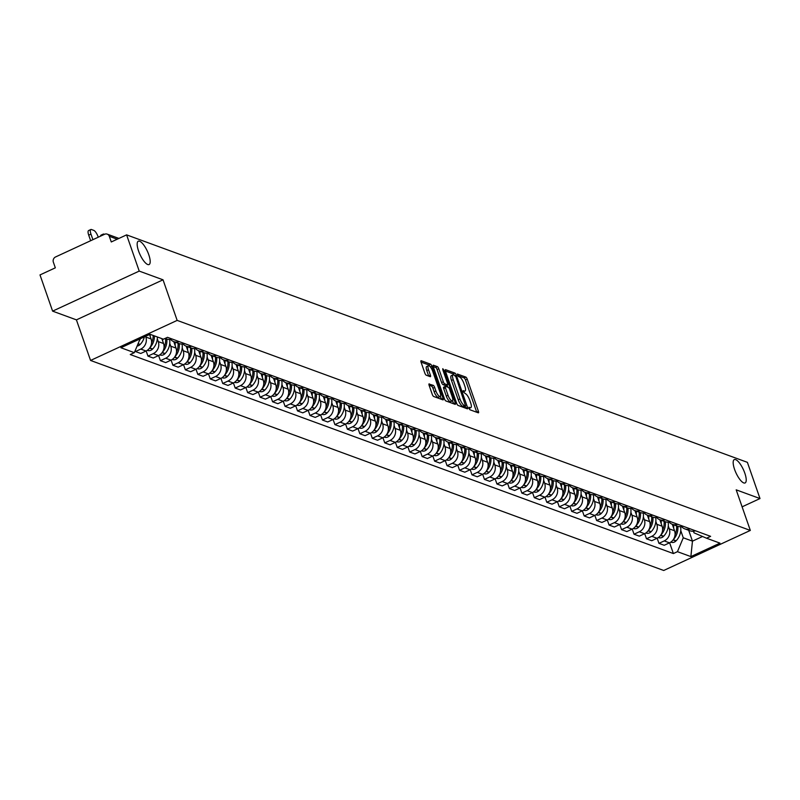 <?xml version="1.0" encoding="UTF-8"?>
<svg xmlns="http://www.w3.org/2000/svg" width="800" height="800" viewBox="0 0 800 800"><rect width="100%" height="100%" fill="white"/><g stroke="black" fill="none" stroke-linecap="round" stroke-linejoin="round"><path stroke-width="1.2" d="M468.94 408.31L469.92 409.76L478.26 412.81A1.97 0.62 65.2 0 0 478.46 412.82A1.97 0.62 65.2 0 0 478.42 411.31L467.22 379.15A1.97 0.62 65.2 0 0 465.81 377.08L457.34 374.02L458.35 376.53L459.43 376.92A6.31 1.98 65.2 0 1 463.93 383.56L464.86 386.24A6.31 1.98 65.2 0 1 465 391.05A6.31 1.98 65.2 0 1 464.34 391.04L463.12 390.64L463.15 391.69L465.22 393.54A6.31 1.98 65.2 0 1 469.72 400.18L470.65 402.86A6.31 1.98 65.2 0 1 470.79 407.67A6.31 1.98 65.2 0 1 470.13 407.65L468.91 407.26L468.94 408.31M148.79 254.75A12.86 4.04 65.2 0 0 138.28 241.2A12.86 4.04 65.2 0 0 138.57 251A12.86 4.04 65.2 0 0 149.08 264.55A12.86 4.04 65.2 0 0 148.79 254.75M744.81 473.14A12.86 4.04 65.2 0 0 734.29 459.6A12.86 4.04 65.2 0 0 734.58 469.4A12.86 4.04 65.2 0 0 745.09 482.95A12.86 4.04 65.2 0 0 744.81 473.14M429.29 383.88A1.97 0.62 65.2 0 0 429.08 383.88A1.97 0.62 65.2 0 0 429.12 385.38L432.27 394.4A1.97 0.62 65.2 0 0 433.67 396.48L442.93 399.87A1.97 0.62 65.2 0 0 443.13 399.87A1.97 0.62 65.2 0 0 443.09 398.37L431.89 366.21A1.97 0.62 65.2 0 0 430.48 364.14L421.23 360.74A1.97 0.62 65.2 0 0 421.02 360.74A1.97 0.62 65.2 0 0 421.07 362.24L424.86 373.14A1.97 0.62 65.2 0 0 426.27 375.22L430.23 376.67A1.97 0.62 65.2 0 0 430.44 376.67A1.97 0.62 65.2 0 0 430.39 375.17L428.51 369.76A5.28 1.66 65.2 0 1 428.39 365.74A5.28 1.66 65.2 0 1 432.71 371.3L440.08 392.47A5.28 1.66 65.2 0 1 440.2 396.49A5.28 1.66 65.2 0 1 435.88 390.93L434.65 387.41A1.97 0.62 65.2 0 0 433.25 385.33L428.95 384.04M177.16 320.4L163.03 279.81L139.22 271.09L126.61 234.87L747.39 462.34L760 498.56L736.19 489.84L750.33 530.43L177.16 320.4L90.56 360.45L663.72 570.48L750.33 530.43M456.66 403.34A1.97 0.62 65.2 0 0 458.06 405.41L467.32 408.8A1.97 0.62 65.2 0 0 467.52 408.81A1.97 0.62 65.2 0 0 467.48 407.3L456.28 375.15A1.97 0.62 65.2 0 0 454.87 373.07L445.62 369.68A1.97 0.62 65.2 0 0 445.41 369.68A1.97 0.62 65.2 0 0 445.46 371.18L456.66 403.34M455.12 404.34L445.87 400.94A1.97 0.62 65.2 0 1 444.46 398.87L433.26 366.71A1.97 0.62 65.2 0 1 433.22 365.21A1.97 0.62 65.2 0 1 433.42 365.21L437.38 366.66A1.97 0.62 65.2 0 1 438.79 368.74L443.33 381.78A1.97 0.62 65.2 0 0 444.74 383.85L447.37 384.82A1.97 0.62 65.2 0 0 447.57 384.82A1.97 0.62 65.2 0 0 447.53 383.32L442.8 369.74L442.77 368.69L443.9 370.14L455.28 402.84A1.97 0.62 65.2 0 1 455.33 404.34A1.97 0.62 65.2 0 1 455.12 404.34M139.22 271.09L52.61 311.14L40 274.92L55.33 267.83L53.36 262.19A4.02 3.64 -69.9 0 1 55.56 256.95L104.58 234.28A4.02 3.64 -69.9 0 1 107.23 234.14L118.92 238.42M52.61 311.14L76.42 319.87L90.56 360.45M126.61 234.87L111.28 241.96L109.31 236.31A4.02 3.64 -69.9 0 0 107.23 234.14M742.11 506.83L760 498.56M690.21 528.86A9.25 8.38 110.1 0 1 684.81 528.88L690.09 530.81A9.25 8.38 -69.9 0 0 695.49 530.79M668.3 526.01L669.29 528.85A9.25 8.38 110.1 0 1 664.24 540.91L669.51 542.84A9.25 8.38 -69.9 0 0 674.56 530.78L672.3 524.29M669.51 542.84L664.23 545.28L658.95 543.35L657.17 538.22M684.81 528.88A9.25 8.38 110.1 0 1 681.57 526.6M664.24 540.91L658.95 543.35M677.75 524.29A9.25 8.38 110.1 0 1 672.35 524.31L677.62 526.24A9.25 8.38 -69.9 0 0 683.02 526.22M644.7 533.65L646.49 538.78L651.76 540.72L657.05 538.27A9.25 8.38 -69.9 0 0 662.1 526.21L659.84 519.73M672.35 524.31A9.25 8.38 110.1 0 1 669.11 522.04M655.84 521.44L656.83 524.28A9.25 8.38 110.1 0 1 651.77 536.34L646.49 538.78M665.29 519.72A9.25 8.38 110.1 0 1 659.89 519.75L665.16 521.68A9.25 8.38 -69.9 0 0 670.56 521.66M632.24 529.08L634.03 534.22L639.3 536.15L644.58 533.71A9.25 8.38 -69.9 0 0 649.64 521.65L647.38 515.16M659.89 519.75A9.25 8.38 110.1 0 1 656.64 517.47M643.37 516.88L644.36 519.72A9.25 8.38 110.1 0 1 639.31 531.77L634.03 534.22M652.82 515.16A9.25 8.38 110.1 0 1 647.42 515.18L652.7 517.11A9.25 8.38 -69.9 0 0 658.09 517.09M619.78 524.51L621.56 529.65L626.84 531.58L632.12 529.14A9.25 8.38 -69.9 0 0 637.17 517.08L634.91 510.59M647.42 515.18A9.25 8.38 110.1 0 1 644.18 512.9M630.91 512.31L631.9 515.15A9.25 8.38 110.1 0 1 626.85 527.21L621.56 529.65M640.36 510.59A9.25 8.38 110.1 0 1 634.96 510.61L640.23 512.54A9.25 8.38 -69.9 0 0 645.63 512.52M607.31 519.95L609.1 525.08L614.37 527.01L619.66 524.57A9.25 8.38 -69.9 0 0 624.71 512.51L622.45 506.03M634.96 510.61A9.25 8.38 110.1 0 1 631.72 508.33M618.45 507.74L619.43 510.58A9.25 8.38 110.1 0 1 614.38 522.64L609.1 525.08M627.89 506.02A9.25 8.38 110.1 0 1 622.5 506.04L627.77 507.98A9.25 8.38 -69.9 0 0 633.17 507.95M594.85 515.38L596.64 520.52L601.91 522.45L607.19 520A9.25 8.38 -69.9 0 0 612.24 507.95L609.99 501.46M622.5 506.04A9.25 8.38 110.1 0 1 619.25 503.77M605.98 503.18L606.97 506.01A9.25 8.38 110.1 0 1 601.92 518.07L596.64 520.52M615.43 501.46A9.25 8.38 110.1 0 1 610.03 501.48L615.31 503.41A9.25 8.38 -69.9 0 0 620.7 503.39M582.38 510.81L584.17 515.95L589.45 517.88L594.73 515.44A9.25 8.38 -69.9 0 0 599.78 503.38L597.52 496.89M610.03 501.48A9.25 8.38 110.1 0 1 606.79 499.2M593.52 498.61L594.51 501.45A9.25 8.38 110.1 0 1 589.46 513.51L584.17 515.95M602.97 496.89A9.25 8.38 110.1 0 1 597.57 496.91L602.84 498.84A9.25 8.38 -69.9 0 0 608.24 498.82M569.92 506.25L571.71 511.38L576.98 513.31L582.27 510.87A9.25 8.38 -69.9 0 0 587.32 498.81L585.06 492.33M597.57 496.91A9.25 8.38 110.1 0 1 594.33 494.63M581.06 494.04L582.04 496.88A9.25 8.38 110.1 0 1 576.99 508.94L571.71 511.38M590.5 492.32A9.25 8.38 110.1 0 1 585.11 492.34L590.38 494.28A9.25 8.38 -69.9 0 0 595.78 494.25M557.46 501.68L559.25 506.81L564.52 508.75L569.8 506.3A9.25 8.38 -69.9 0 0 574.85 494.25L572.59 487.76M585.11 492.34A9.25 8.38 110.1 0 1 581.86 490.07M568.59 489.47L569.58 492.31A9.25 8.38 110.1 0 1 564.53 504.37L559.25 506.81M578.04 487.75A9.25 8.38 110.1 0 1 572.64 487.78L577.92 489.71A9.25 8.38 -69.9 0 0 583.31 489.69M544.99 497.11L546.78 502.25L552.06 504.18L557.34 501.74A9.25 8.38 -69.9 0 0 562.39 489.68L560.13 483.19M572.64 487.78A9.25 8.38 110.1 0 1 569.4 485.5M556.13 484.91L557.12 487.75A9.25 8.38 110.1 0 1 552.07 499.8L546.78 502.25M565.58 483.19A9.25 8.38 110.1 0 1 560.18 483.21L565.45 485.14A9.25 8.38 -69.9 0 0 570.85 485.12M532.53 492.55L534.32 497.68L539.59 499.61L544.87 497.17A9.25 8.38 -69.9 0 0 549.93 485.11L547.67 478.62M560.18 483.21A9.25 8.38 110.1 0 1 556.94 480.93M543.66 480.34L544.65 483.18A9.25 8.38 110.1 0 1 539.6 495.24L534.32 497.68M553.11 478.62A9.25 8.38 110.1 0 1 547.72 478.64L552.99 480.57A9.25 8.38 -69.9 0 0 558.39 480.55M520.07 487.98L521.86 493.11L527.13 495.05L532.41 492.6A9.25 8.38 -69.9 0 0 537.46 480.54L535.2 474.06M547.72 478.64A9.25 8.38 110.1 0 1 544.47 476.37M531.2 475.77L532.19 478.61A9.25 8.38 110.1 0 1 527.14 490.67L521.86 493.11M540.65 474.05A9.25 8.38 110.1 0 1 535.25 474.08L540.53 476.01A9.25 8.38 -69.9 0 0 545.92 475.99M507.6 483.41L509.39 488.55L514.66 490.48L519.95 488.04A9.25 8.38 -69.9 0 0 525 475.98L522.74 469.49M535.25 474.08A9.25 8.38 110.1 0 1 532.01 471.8M518.74 471.21L519.73 474.05A9.25 8.38 110.1 0 1 514.67 486.1L509.39 488.55M528.19 469.49A9.25 8.38 110.1 0 1 522.79 469.51L528.06 471.44A9.25 8.38 -69.9 0 0 533.46 471.42M495.14 478.84L496.93 483.98L502.2 485.91L507.48 483.47A9.25 8.38 -69.9 0 0 512.54 471.41L510.28 464.92M522.79 469.51A9.25 8.38 110.1 0 1 519.55 467.23M506.27 466.64L507.26 469.48A9.25 8.38 110.1 0 1 502.21 481.54L496.93 483.98M515.72 464.92A9.25 8.38 110.1 0 1 510.33 464.94L515.6 466.87A9.25 8.38 -69.9 0 0 521 466.85M482.68 474.28L484.46 479.41L489.74 481.34L495.02 478.9A9.25 8.38 -69.9 0 0 500.07 466.84L497.81 460.36M510.33 464.94A9.25 8.38 110.1 0 1 507.08 462.66M493.81 462.07L494.8 464.91A9.25 8.38 110.1 0 1 489.75 476.97L484.46 479.41M503.26 460.35A9.25 8.38 110.1 0 1 497.86 460.37L503.13 462.31A9.25 8.38 -69.9 0 0 508.53 462.28M470.21 469.71L472 474.85L477.27 476.78L482.56 474.33A9.25 8.38 -69.9 0 0 487.61 462.28L485.35 455.79M497.86 460.37A9.25 8.38 110.1 0 1 494.62 458.1M481.35 457.5L482.34 460.34A9.25 8.38 110.1 0 1 477.28 472.4L472 474.85M490.8 455.79A9.25 8.38 110.1 0 1 485.4 455.81L490.67 457.74A9.25 8.38 -69.9 0 0 496.07 457.72M457.75 465.14L459.54 470.28L464.81 472.21L470.09 469.77A9.25 8.38 -69.9 0 0 475.15 457.71L472.89 451.22M485.4 455.81A9.25 8.38 110.1 0 1 482.15 453.53M468.88 452.94L469.87 455.78A9.25 8.38 110.1 0 1 464.82 467.83L459.54 470.28M478.33 451.22A9.25 8.38 110.1 0 1 472.93 451.24L478.21 453.17A9.25 8.38 -69.9 0 0 483.61 453.15M445.29 460.58L447.07 465.71L452.35 467.64L457.63 465.2A9.25 8.38 -69.9 0 0 462.68 453.14L460.42 446.66M472.93 451.24A9.25 8.38 110.1 0 1 469.69 448.96M456.42 448.37L457.41 451.21A9.25 8.38 110.1 0 1 452.36 463.27L447.07 465.71M465.87 446.65A9.25 8.38 110.1 0 1 460.47 446.67L465.74 448.61A9.25 8.38 -69.9 0 0 471.14 448.58M432.82 456.01L434.61 461.14L439.88 463.08L445.17 460.63A9.25 8.38 -69.9 0 0 450.22 448.58L447.96 442.09M460.47 446.67A9.25 8.38 110.1 0 1 457.23 444.4M443.96 443.8L444.95 446.64A9.25 8.38 110.1 0 1 439.89 458.7L434.61 461.14M453.4 442.08A9.25 8.38 110.1 0 1 448.01 442.11L453.28 444.04A9.25 8.38 -69.9 0 0 458.68 444.02M420.36 451.44L422.15 456.58L427.42 458.51L432.7 456.07A9.25 8.38 -69.9 0 0 437.75 444.01L435.5 437.52M448.01 442.11A9.25 8.38 110.1 0 1 444.76 439.83M431.49 439.24L432.48 442.08A9.25 8.38 110.1 0 1 427.43 454.13L422.15 456.58M440.94 437.52A9.25 8.38 110.1 0 1 435.54 437.54L440.82 439.47A9.25 8.38 -69.9 0 0 446.21 439.45M407.9 446.88L409.68 452.01L414.96 453.94L420.24 451.5A9.25 8.38 -69.9 0 0 425.29 439.44L423.03 432.95M435.54 437.54A9.25 8.38 110.1 0 1 432.3 435.26M419.03 434.67L420.02 437.51A9.25 8.38 110.1 0 1 414.97 449.57L409.68 452.01M428.48 432.95A9.25 8.38 110.1 0 1 423.08 432.97L428.35 434.9A9.25 8.38 -69.9 0 0 433.75 434.88M395.43 442.31L397.22 447.44L402.49 449.38L407.78 446.93A9.25 8.38 -69.9 0 0 412.83 434.87L410.57 428.39M423.08 432.97A9.25 8.38 110.1 0 1 419.84 430.69M406.57 430.1L407.55 432.94A9.25 8.38 110.1 0 1 402.5 445L397.22 447.44M416.01 428.38A9.25 8.38 110.1 0 1 410.62 428.41L415.89 430.34A9.25 8.38 -69.9 0 0 421.29 430.32M382.97 437.74L384.76 442.88L390.03 444.81L395.31 442.36A9.25 8.38 -69.9 0 0 400.36 430.31L398.11 423.82M410.62 428.41A9.25 8.38 110.1 0 1 407.37 426.13M394.1 425.54L395.09 428.38A9.25 8.38 110.1 0 1 390.04 440.43L384.76 442.88M403.55 423.82A9.25 8.38 110.1 0 1 398.15 423.84L403.43 425.77A9.25 8.38 -69.9 0 0 408.82 425.75M370.5 433.17L372.29 438.31L377.57 440.24L382.85 437.8A9.25 8.38 -69.9 0 0 387.9 425.74L385.64 419.25M398.15 423.84A9.25 8.38 110.1 0 1 394.91 421.56M381.64 420.97L382.63 423.81A9.25 8.38 110.1 0 1 377.58 435.87L372.29 438.31M391.09 419.25A9.25 8.38 110.1 0 1 385.69 419.27L390.96 421.2A9.25 8.38 -69.9 0 0 396.36 421.18M358.04 428.61L359.83 433.74L365.1 435.67L370.38 433.23A9.25 8.38 -69.9 0 0 375.44 421.17L373.18 414.69M385.69 419.27A9.25 8.38 110.1 0 1 382.45 416.99M369.18 416.4L370.16 419.24A9.25 8.38 110.1 0 1 365.11 431.3L359.83 433.74M378.62 414.68A9.25 8.38 110.1 0 1 373.23 414.7L378.5 416.64A9.25 8.38 -69.9 0 0 383.9 416.61M345.58 424.04L347.37 429.17L352.64 431.11L357.92 428.66A9.25 8.38 -69.9 0 0 362.97 416.61L360.71 410.12M373.23 414.7A9.25 8.38 110.1 0 1 369.98 412.43M356.71 411.83L357.7 414.67A9.25 8.38 110.1 0 1 352.65 426.73L347.37 429.17M366.16 410.11A9.25 8.38 110.1 0 1 360.76 410.14L366.04 412.07A9.25 8.38 -69.9 0 0 371.43 412.05M333.11 419.47L334.9 424.61L340.17 426.54L345.46 424.1A9.25 8.38 -69.9 0 0 350.51 412.04L348.25 405.55M360.76 410.14A9.25 8.38 110.1 0 1 357.52 407.86M344.25 407.27L345.24 410.11A9.25 8.38 110.1 0 1 340.18 422.16L334.9 424.61M353.7 405.55A9.25 8.38 110.1 0 1 348.3 405.57L353.57 407.5A9.25 8.38 -69.9 0 0 358.97 407.48M320.65 414.91L322.44 420.04L327.71 421.97L332.99 419.53A9.25 8.38 -69.9 0 0 338.05 407.47L335.79 400.99M348.3 405.57A9.25 8.38 110.1 0 1 345.06 403.29M331.78 402.7L332.77 405.54A9.25 8.38 110.1 0 1 327.72 417.6L322.44 420.04M341.23 400.98A9.25 8.38 110.1 0 1 335.84 401L341.11 402.94A9.25 8.38 -69.9 0 0 346.51 402.91M308.19 410.34L309.97 415.47L315.25 417.41L320.53 414.96A9.25 8.38 -69.9 0 0 325.58 402.91L323.32 396.42M335.84 401A9.25 8.38 110.1 0 1 332.59 398.73M319.32 398.13L320.31 400.97A9.25 8.38 110.1 0 1 315.26 413.03L309.97 415.47M328.77 396.41A9.25 8.38 110.1 0 1 323.37 396.44L328.64 398.37A9.25 8.38 -69.9 0 0 334.04 398.35M295.72 405.77L297.51 410.91L302.78 412.84L308.07 410.4A9.25 8.38 -69.9 0 0 313.12 398.34L310.86 391.85M323.37 396.44A9.25 8.38 110.1 0 1 320.13 394.16M306.86 393.57L307.85 396.41A9.25 8.38 110.1 0 1 302.79 408.46L297.51 410.91M316.31 391.85A9.25 8.38 110.1 0 1 310.91 391.87L316.18 393.8A9.25 8.38 -69.9 0 0 321.58 393.78M283.26 401.21L285.05 406.34L290.32 408.27L295.6 405.83A9.25 8.38 -69.9 0 0 300.66 393.77L298.4 387.28M310.91 391.87A9.25 8.38 110.1 0 1 307.66 389.59M294.39 389L295.38 391.84A9.25 8.38 110.1 0 1 290.33 403.9L285.05 406.34M303.84 387.28A9.25 8.38 110.1 0 1 298.44 387.3L303.72 389.23A9.25 8.38 -69.9 0 0 309.12 389.21M270.8 396.64L272.58 401.77L277.86 403.7L283.14 401.26A9.25 8.38 -69.9 0 0 288.19 389.2L285.93 382.72M298.44 387.3A9.25 8.38 110.1 0 1 295.2 385.02M281.93 384.43L282.92 387.27A9.25 8.38 110.1 0 1 277.87 399.33L272.58 401.77M291.38 382.71A9.25 8.38 110.1 0 1 285.98 382.73L291.25 384.67A9.25 8.38 -69.9 0 0 296.65 384.64M258.33 392.07L260.12 397.21L265.39 399.14L270.68 396.69A9.25 8.38 -69.9 0 0 275.73 384.64L273.47 378.15M285.98 382.73A9.25 8.38 110.1 0 1 282.74 380.46M269.47 379.87L270.46 382.7A9.25 8.38 110.1 0 1 265.4 394.76L260.12 397.21M278.92 378.15A9.25 8.38 110.1 0 1 273.52 378.17L278.79 380.1A9.25 8.38 -69.9 0 0 284.19 380.08M245.87 387.5L247.66 392.64L252.93 394.57L258.21 392.13A9.25 8.38 -69.9 0 0 263.26 380.07L261.01 373.58M273.52 378.17A9.25 8.38 110.1 0 1 270.27 375.89M257 375.3L257.99 378.14A9.25 8.38 110.1 0 1 252.94 390.2L247.66 392.64M266.45 373.58A9.25 8.38 110.1 0 1 261.05 373.6L266.33 375.53A9.25 8.38 -69.9 0 0 271.72 375.51M233.41 382.94L235.19 388.07L240.47 390L245.75 387.56A9.25 8.38 -69.9 0 0 250.8 375.5L248.54 369.02M261.05 373.6A9.25 8.38 110.1 0 1 257.81 371.32M244.54 370.73L245.53 373.57A9.25 8.38 110.1 0 1 240.48 385.63L235.19 388.07M253.99 369.01A9.25 8.38 110.1 0 1 248.59 369.03L253.86 370.97A9.25 8.38 -69.9 0 0 259.26 370.94M220.94 378.37L222.73 383.5L228 385.44L233.29 382.99A9.25 8.38 -69.9 0 0 238.34 370.94L236.08 364.45M248.59 369.03A9.25 8.38 110.1 0 1 245.35 366.76M232.08 366.16L233.06 369A9.25 8.38 110.1 0 1 228.01 381.06L222.73 383.5M241.52 364.44A9.25 8.38 110.1 0 1 236.13 364.47L241.4 366.4A9.25 8.38 -69.9 0 0 246.8 366.38M208.48 373.8L210.27 378.94L215.54 380.87L220.82 378.43A9.25 8.38 -69.9 0 0 225.87 366.37L223.62 359.88M236.13 364.47A9.25 8.38 110.1 0 1 232.88 362.19M219.61 361.6L220.6 364.44A9.25 8.38 110.1 0 1 215.55 376.49L210.27 378.94M229.06 359.88A9.25 8.38 110.1 0 1 223.66 359.9L228.94 361.83A9.25 8.38 -69.9 0 0 234.33 361.81M196.01 369.24L197.8 374.37L203.08 376.3L208.36 373.86A9.25 8.38 -69.9 0 0 213.41 361.8L211.15 355.31M223.66 359.9A9.25 8.38 110.1 0 1 220.42 357.62M207.15 357.03L208.14 359.87A9.25 8.38 110.1 0 1 203.09 371.93L197.8 374.37M216.6 355.31A9.25 8.38 110.1 0 1 211.2 355.33L216.47 357.26A9.25 8.38 -69.9 0 0 221.87 357.24M183.55 364.67L185.34 369.8L190.61 371.74L195.9 369.29A9.25 8.38 -69.9 0 0 200.95 357.23L198.69 350.75M211.2 355.33A9.25 8.38 110.1 0 1 207.96 353.06M194.69 352.46L195.67 355.3A9.25 8.38 110.1 0 1 190.62 367.36L185.34 369.8M204.13 350.74A9.25 8.38 110.1 0 1 198.74 350.77L204.01 352.7A9.25 8.38 -69.9 0 0 209.41 352.68M171.09 360.1L172.88 365.24L178.15 367.17L183.43 364.73A9.25 8.38 -69.9 0 0 188.48 352.67L186.22 346.18M198.74 350.77A9.25 8.38 110.1 0 1 195.49 348.49M182.22 347.9L183.21 350.74A9.25 8.38 110.1 0 1 178.16 362.79L172.88 365.24M191.67 346.18A9.25 8.38 110.1 0 1 186.27 346.2L191.55 348.13A9.25 8.38 -69.9 0 0 196.94 348.11M158.62 355.53L160.41 360.67L165.69 362.6L170.97 360.16A9.25 8.38 -69.9 0 0 176.02 348.1L173.76 341.61M186.27 346.2A9.25 8.38 110.1 0 1 183.03 343.92M169.76 343.33L170.75 346.17A9.25 8.38 110.1 0 1 165.69 358.23L160.41 360.67M179.21 341.61A9.25 8.38 110.1 0 1 173.81 341.63L179.08 343.56A9.25 8.38 -69.9 0 0 184.48 343.54M146.16 350.97L147.95 356.1L153.22 358.03L158.5 355.59A9.25 8.38 -69.9 0 0 163.56 343.53L161.85 338.62M173.81 341.63A9.25 8.38 110.1 0 1 170.57 339.35M157.29 338.76L158.28 341.6A9.25 8.38 110.1 0 1 153.23 353.66L147.95 356.1M165.09 338.44L166.62 339A9.25 8.38 -69.9 0 0 172.02 338.97M135.17 350.64L135.48 351.54L140.76 353.47L146.04 351.02A9.25 8.38 -69.9 0 0 151.09 338.97L149.54 334.5M145.58 336.33L145.82 337.03A9.25 8.38 110.1 0 1 140.77 349.09L135.48 351.54M140.11 338.86L134.33 352.66L120.91 347.74L150.01 334.28L163.43 339.2L167.5 337.32L710.62 536.34L706.55 538.22L694.01 532.82L693.46 531.24M680.76 530.58L683.27 537.79L692.46 541.15L702.54 536.49M688.68 530.3L692.46 541.15L690.88 556.6L677.45 551.68L683.27 537.79M706.55 538.22L719.97 543.14L690.88 556.6M134.33 352.66L130.26 354.54L673.38 553.56L677.45 551.68M163.03 279.81L76.42 319.87M669.63 542.78L673.38 553.56M469.01 408.49A6.31 1.98 65.2 0 0 469.06 408.47L470.79 407.67M463.22 391.87A6.31 1.98 65.2 0 0 463.27 391.85L465 391.05M476.73 412.25A1.97 0.62 65.2 0 0 476.69 412.11L465.49 379.96A1.97 0.62 65.2 0 0 464.08 377.88L457.53 375.48M454.11 374.97A1.97 0.62 65.2 0 0 453.14 373.87L445.41 371.04M465.79 408.25A1.97 0.62 65.2 0 0 465.75 408.11L465.11 406.28M465.58 405.99L455.87 376.71L453.74 374.84A6.31 1.98 65.2 0 0 453.08 374.83A6.31 1.98 65.2 0 0 453.23 379.64L459.94 398.93A6.31 1.98 65.2 0 0 464.45 405.57L465.58 405.99L464.09 406.68M453.08 374.83L451.35 375.63A6.31 1.98 65.2 0 0 451.49 380.44L453.23 379.64M463.85 406.79L462.71 406.37A6.31 1.98 65.2 0 1 458.21 399.73L451.49 380.44M433.22 366.57L435.65 367.47L437.38 366.66M445.97 385.46A1.97 0.62 65.2 0 1 445.84 385.62A1.97 0.62 65.2 0 1 445.63 385.62L443.01 384.65A1.97 0.62 65.2 0 1 441.6 382.58L437.06 369.54A1.97 0.62 65.2 0 0 435.65 367.47M447.08 385.05L447.81 387.16M452.54 400.74L453.55 403.64L455.28 402.84M448.05 395.31A5.28 1.66 65.2 0 0 452.36 400.87A5.28 1.66 65.2 0 0 452.24 396.85L449.64 389.39A1.97 0.62 65.2 0 0 448.24 387.32L445.61 386.36A1.97 0.62 65.2 0 0 445.4 386.35A1.97 0.62 65.2 0 0 445.45 387.85L448.05 395.31L446.31 396.11A5.28 1.66 65.2 0 0 450.63 401.67L452.36 400.87M445.27 386.51L443.88 387.16A1.97 0.62 65.2 0 0 443.67 387.15A1.97 0.62 65.2 0 0 443.72 388.66L445.45 387.85M446.31 396.11L443.72 388.66M440.2 396.49L438.46 397.29A5.28 1.66 65.2 0 1 434.15 391.74L432.92 388.21A1.97 0.62 65.2 0 0 431.51 386.13L429.08 385.24M428.39 365.74L426.66 366.54A5.28 1.66 65.2 0 0 426.78 370.56L428.51 369.76M428.71 376.11A1.97 0.62 65.2 0 0 428.66 375.97L426.78 370.56M429.95 366.48A1.97 0.62 65.2 0 0 428.75 364.94L421.02 362.1M441.4 399.31A1.97 0.62 65.2 0 0 441.36 399.17L440.38 396.36M680.63 526.7A15.28 13.84 110.1 0 1 676.11 540.8L675.91 541A5.08 4.6 110.1 0 1 671.07 542.23L670.78 542.12M673.26 539.66A15.28 13.84 -69.9 0 0 677.8 526.31M673.61 524.77A15.28 13.84 110.1 0 1 673.64 528.13M676.53 525.84A15.28 13.84 110.1 0 1 675.04 534.73M668.17 522.14A15.28 13.84 110.1 0 1 663.65 536.23L663.45 536.43A5.08 4.6 110.1 0 1 658.61 537.66L658.32 537.55M660.8 535.09A15.28 13.84 -69.9 0 0 665.34 521.74M661.15 520.21A15.28 13.84 110.1 0 1 661.18 523.56M664.06 521.28A15.28 13.84 110.1 0 1 662.58 530.16M655.7 517.57A15.28 13.84 110.1 0 1 651.18 531.66L650.98 531.86A5.08 4.6 110.1 0 1 646.15 533.09L645.85 532.99M648.33 530.52A15.28 13.84 -69.9 0 0 652.88 517.17M648.68 515.64A15.28 13.84 110.1 0 1 648.71 519M651.6 516.71A15.28 13.84 110.1 0 1 650.12 525.6M643.24 513A15.28 13.84 110.1 0 1 638.72 527.09L638.52 527.3A5.08 4.6 110.1 0 1 633.68 528.53L633.39 528.42M635.87 525.96A15.28 13.84 -69.9 0 0 640.41 512.61M636.22 511.07A15.28 13.84 110.1 0 1 636.25 514.43M639.14 512.14A15.28 13.84 110.1 0 1 637.65 521.03M630.78 508.43A15.28 13.84 110.1 0 1 626.25 522.53L626.06 522.73A5.08 4.6 110.1 0 1 621.22 523.96L620.93 523.85M623.4 521.39A15.28 13.84 -69.9 0 0 627.95 508.04M623.76 506.51A15.28 13.84 110.1 0 1 623.78 509.86M626.67 507.57A15.28 13.84 110.1 0 1 625.19 516.46M618.31 503.87A15.28 13.84 110.1 0 1 613.79 517.96L613.59 518.16A5.08 4.6 110.1 0 1 608.76 519.39L608.46 519.28M610.94 516.82A15.28 13.84 -69.9 0 0 615.49 503.47M611.29 501.94A15.28 13.84 110.1 0 1 611.32 505.3M614.21 503.01A15.28 13.84 110.1 0 1 612.72 511.9M605.85 499.3A15.28 13.84 110.1 0 1 601.33 513.39L601.13 513.6A5.08 4.6 110.1 0 1 596.29 514.83L596 514.72M598.48 512.26A15.28 13.84 -69.9 0 0 603.02 498.91M598.83 497.37A15.28 13.84 110.1 0 1 598.86 500.73M601.75 498.44A15.28 13.84 110.1 0 1 600.26 507.33M593.38 494.73A15.28 13.84 110.1 0 1 588.86 508.83L588.67 509.03A5.08 4.6 110.1 0 1 583.83 510.26L583.54 510.15M586.01 507.69A15.28 13.84 -69.9 0 0 590.56 494.34M586.37 492.8A15.28 13.84 110.1 0 1 586.39 496.16M589.28 493.87A15.28 13.84 110.1 0 1 587.8 502.76M580.92 490.17A15.28 13.84 110.1 0 1 576.4 504.26L576.2 504.46A5.08 4.6 110.1 0 1 571.37 505.69L571.07 505.58M573.55 503.12A15.28 13.84 -69.9 0 0 578.1 489.77M573.9 488.24A15.28 13.84 110.1 0 1 573.93 491.59M576.82 489.31A15.28 13.84 110.1 0 1 575.33 498.19M568.46 485.6A15.28 13.84 110.1 0 1 563.94 499.69L563.74 499.89A5.08 4.6 110.1 0 1 558.9 501.12L558.61 501.02M561.09 498.56A15.28 13.84 -69.9 0 0 565.63 485.21M561.44 483.67A15.28 13.84 110.1 0 1 561.47 487.03M564.35 484.74A15.28 13.84 110.1 0 1 562.87 493.63M555.99 481.03A15.28 13.84 110.1 0 1 551.47 495.12L551.28 495.33A5.08 4.6 110.1 0 1 546.44 496.56L546.14 496.45M548.62 493.99A15.28 13.84 -69.9 0 0 553.17 480.64M548.97 479.1A15.28 13.84 110.1 0 1 549 482.46M551.89 480.17A15.28 13.84 110.1 0 1 550.41 489.06M543.53 476.47A15.28 13.84 110.1 0 1 539.01 490.56L538.81 490.76A5.08 4.6 110.1 0 1 533.97 491.99L533.68 491.88M536.16 489.42A15.28 13.84 -69.9 0 0 540.71 476.07M536.51 474.54A15.28 13.84 110.1 0 1 536.54 477.89M539.43 475.61A15.28 13.84 110.1 0 1 537.94 484.49M531.07 471.9A15.28 13.84 110.1 0 1 526.55 485.99L526.35 486.19A5.08 4.6 110.1 0 1 521.51 487.42L521.22 487.32M523.7 484.85A15.28 13.84 -69.9 0 0 528.24 471.5M524.05 469.97A15.28 13.84 110.1 0 1 524.08 473.33M526.96 471.04A15.28 13.84 110.1 0 1 525.48 479.93M518.6 467.33A15.28 13.84 110.1 0 1 514.08 481.42L513.88 481.63A5.08 4.6 110.1 0 1 509.05 482.86L508.75 482.75M511.23 480.29A15.28 13.84 -69.9 0 0 515.78 466.94M511.58 465.4A15.28 13.84 110.1 0 1 511.61 468.76M514.5 466.47A15.28 13.84 110.1 0 1 513.02 475.36M506.14 462.76A15.28 13.84 110.1 0 1 501.62 476.86L501.42 477.06A5.08 4.6 110.1 0 1 496.58 478.29L496.29 478.18M498.77 475.72A15.28 13.84 -69.9 0 0 503.31 462.37M499.12 460.84A15.28 13.84 110.1 0 1 499.15 464.19M502.04 461.9A15.28 13.84 110.1 0 1 500.55 470.79M493.68 458.2A15.28 13.84 110.1 0 1 489.16 472.29L488.96 472.49A5.08 4.6 110.1 0 1 484.12 473.72L483.83 473.61M486.31 471.15A15.28 13.84 -69.9 0 0 490.85 457.8M486.66 456.27A15.28 13.84 110.1 0 1 486.69 459.63M489.57 457.34A15.28 13.84 110.1 0 1 488.09 466.22M481.21 453.63A15.28 13.84 110.1 0 1 476.69 467.72L476.49 467.93A5.08 4.6 110.1 0 1 471.66 469.16L471.36 469.05M473.84 466.59A15.28 13.84 -69.9 0 0 478.39 453.24M474.19 451.7A15.28 13.84 110.1 0 1 474.22 455.06M477.11 452.77A15.28 13.84 110.1 0 1 475.63 461.66M468.75 449.06A15.28 13.84 110.1 0 1 464.23 463.16L464.03 463.36A5.08 4.6 110.1 0 1 459.19 464.59L458.9 464.48M461.38 462.02A15.28 13.84 -69.9 0 0 465.92 448.67M461.73 447.13A15.28 13.84 110.1 0 1 461.76 450.49M464.65 448.2A15.28 13.84 110.1 0 1 463.16 457.09M456.29 444.5A15.28 13.84 110.1 0 1 451.77 458.59L451.57 458.79A5.08 4.6 110.1 0 1 446.73 460.02L446.44 459.91M448.91 457.45A15.28 13.84 -69.9 0 0 453.46 444.1M449.27 442.57A15.28 13.84 110.1 0 1 449.3 445.92M452.18 443.64A15.28 13.84 110.1 0 1 450.7 452.52M443.82 439.93A15.28 13.84 110.1 0 1 439.3 454.02L439.1 454.22A5.08 4.6 110.1 0 1 434.27 455.45L433.97 455.35M436.45 452.89A15.28 13.84 -69.9 0 0 441 439.53M436.8 438A15.28 13.84 110.1 0 1 436.83 441.36M439.72 439.07A15.28 13.84 110.1 0 1 438.24 447.96M431.36 435.36A15.28 13.84 110.1 0 1 426.84 449.45L426.64 449.66A5.08 4.6 110.1 0 1 421.8 450.89L421.51 450.78M423.99 448.32A15.28 13.84 -69.9 0 0 428.53 434.97M424.34 433.43A15.28 13.84 110.1 0 1 424.37 436.79M427.26 434.5A15.28 13.84 110.1 0 1 425.77 443.39M418.89 430.79A15.28 13.84 110.1 0 1 414.37 444.89L414.18 445.09A5.08 4.6 110.1 0 1 409.34 446.32L409.05 446.21M411.52 443.75A15.28 13.84 -69.9 0 0 416.07 430.4M411.88 428.87A15.28 13.84 110.1 0 1 411.9 432.22M414.79 429.94A15.28 13.84 110.1 0 1 413.31 438.82M406.43 426.23A15.28 13.84 110.1 0 1 401.91 440.32L401.71 440.52A5.08 4.6 110.1 0 1 396.88 441.75L396.58 441.65M399.06 439.18A15.28 13.84 -69.9 0 0 403.61 425.83M399.41 424.3A15.28 13.84 110.1 0 1 399.44 427.66M402.33 425.37A15.28 13.84 110.1 0 1 400.84 434.26M393.97 421.66A15.28 13.84 110.1 0 1 389.45 435.75L389.25 435.96A5.08 4.6 110.1 0 1 384.41 437.19L384.12 437.08M386.6 434.62A15.28 13.84 -69.9 0 0 391.14 421.27M386.95 419.73A15.28 13.84 110.1 0 1 386.98 423.09M389.86 420.8A15.28 13.84 110.1 0 1 388.38 429.69M381.5 417.09A15.28 13.84 110.1 0 1 376.98 431.19L376.79 431.39A5.08 4.6 110.1 0 1 371.95 432.62L371.65 432.51M374.13 430.05A15.28 13.84 -69.9 0 0 378.68 416.7M374.49 415.17A15.28 13.84 110.1 0 1 374.51 418.52M377.4 416.23A15.28 13.84 110.1 0 1 375.92 425.12M369.04 412.53A15.28 13.84 110.1 0 1 364.52 426.62L364.32 426.82A5.08 4.6 110.1 0 1 359.48 428.05L359.19 427.94M361.67 425.48A15.28 13.84 -69.9 0 0 366.22 412.13M362.02 410.6A15.28 13.84 110.1 0 1 362.05 413.96M364.94 411.67A15.28 13.84 110.1 0 1 363.45 420.55M356.58 407.96A15.28 13.84 110.1 0 1 352.06 422.05L351.86 422.26A5.08 4.6 110.1 0 1 347.02 423.48L346.73 423.38M349.21 420.92A15.28 13.84 -69.9 0 0 353.75 407.57M349.56 406.03A15.28 13.84 110.1 0 1 349.59 409.39M352.47 407.1A15.28 13.84 110.1 0 1 350.99 415.99M344.11 403.39A15.28 13.84 110.1 0 1 339.59 417.49L339.39 417.69A5.08 4.6 110.1 0 1 334.56 418.92L334.26 418.81M336.74 416.35A15.28 13.84 -69.9 0 0 341.29 403M337.09 401.46A15.28 13.84 110.1 0 1 337.12 404.82M340.01 402.53A15.28 13.84 110.1 0 1 338.53 411.42M331.65 398.83A15.28 13.84 110.1 0 1 327.13 412.92L326.93 413.12A5.08 4.6 110.1 0 1 322.09 414.35L321.8 414.24M324.28 411.78A15.28 13.84 -69.9 0 0 328.83 398.43M324.63 396.9A15.28 13.84 110.1 0 1 324.66 400.25M327.55 397.97A15.28 13.84 110.1 0 1 326.06 406.85M319.19 394.26A15.28 13.84 110.1 0 1 314.67 408.35L314.47 408.55A5.08 4.6 110.1 0 1 309.63 409.78L309.34 409.68M311.82 407.21A15.28 13.84 -69.9 0 0 316.36 393.86M312.17 392.33A15.28 13.84 110.1 0 1 312.2 395.69M315.08 393.4A15.28 13.84 110.1 0 1 313.6 402.29M306.72 389.69A15.28 13.84 110.1 0 1 302.2 403.78L302 403.99A5.08 4.6 110.1 0 1 297.17 405.22L296.87 405.11M299.35 402.65A15.28 13.84 -69.9 0 0 303.9 389.3M299.7 387.76A15.28 13.84 110.1 0 1 299.73 391.12M302.62 388.83A15.28 13.84 110.1 0 1 301.14 397.72M294.26 385.12A15.28 13.84 110.1 0 1 289.74 399.22L289.54 399.42A5.08 4.6 110.1 0 1 284.7 400.65L284.41 400.54M286.89 398.08A15.28 13.84 -69.9 0 0 291.43 384.73M287.24 383.2A15.28 13.84 110.1 0 1 287.27 386.55M290.16 384.26A15.28 13.84 110.1 0 1 288.67 393.15M281.8 380.56A15.28 13.84 110.1 0 1 277.28 394.65L277.08 394.85A5.08 4.6 110.1 0 1 272.24 396.08L271.95 395.98M274.43 393.51A15.28 13.84 -69.9 0 0 278.97 380.16M274.78 378.63A15.28 13.84 110.1 0 1 274.81 381.99M277.69 379.7A15.28 13.84 110.1 0 1 276.21 388.59M269.33 375.99A15.28 13.84 110.1 0 1 264.81 390.08L264.61 390.29A5.08 4.6 110.1 0 1 259.78 391.52L259.48 391.41M261.96 388.95A15.28 13.84 -69.9 0 0 266.51 375.6M262.31 374.06A15.28 13.84 110.1 0 1 262.34 377.42M265.23 375.13A15.28 13.84 110.1 0 1 263.75 384.02M256.87 371.42A15.28 13.84 110.1 0 1 252.35 385.52L252.15 385.72A5.08 4.6 110.1 0 1 247.31 386.95L247.02 386.84M249.5 384.38A15.28 13.84 -69.9 0 0 254.04 371.03M249.85 369.5A15.28 13.84 110.1 0 1 249.88 372.85M252.77 370.56A15.28 13.84 110.1 0 1 251.28 379.45M244.4 366.86A15.28 13.84 110.1 0 1 239.88 380.95L239.69 381.15A5.08 4.6 110.1 0 1 234.85 382.38L234.56 382.27M237.03 379.81A15.28 13.84 -69.9 0 0 241.58 366.46M237.39 364.93A15.28 13.84 110.1 0 1 237.41 368.28M240.3 366A15.28 13.84 110.1 0 1 238.82 374.88M231.94 362.29A15.28 13.84 110.1 0 1 227.42 376.38L227.22 376.58A5.08 4.6 110.1 0 1 222.39 377.81L222.09 377.71M224.57 375.25A15.28 13.84 -69.9 0 0 229.12 361.9M224.92 360.36A15.28 13.84 110.1 0 1 224.95 363.72M227.84 361.43A15.28 13.84 110.1 0 1 226.35 370.32M219.48 357.72A15.28 13.84 110.1 0 1 214.96 371.81L214.76 372.02A5.08 4.6 110.1 0 1 209.92 373.25L209.63 373.14M212.11 370.68A15.28 13.84 -69.9 0 0 216.65 357.33M212.46 355.79A15.28 13.84 110.1 0 1 212.49 359.15M215.38 356.86A15.28 13.84 110.1 0 1 213.89 365.75M207.01 353.16A15.28 13.84 110.1 0 1 202.49 367.25L202.3 367.45A5.08 4.6 110.1 0 1 197.46 368.68L197.16 368.57M199.64 366.11A15.28 13.84 -69.9 0 0 204.19 352.76M200 351.23A15.28 13.84 110.1 0 1 200.02 354.58M202.91 352.3A15.28 13.84 110.1 0 1 201.43 361.18M194.55 348.59A15.28 13.84 110.1 0 1 190.03 362.68L189.83 362.88A5.08 4.6 110.1 0 1 185 364.11L184.7 364.01M187.18 361.54A15.28 13.84 -69.9 0 0 191.73 348.19M187.53 346.66A15.28 13.84 110.1 0 1 187.56 350.02M190.45 347.73A15.28 13.84 110.1 0 1 188.96 356.62M182.09 344.02A15.28 13.84 110.1 0 1 177.57 358.11L177.37 358.32A5.08 4.6 110.1 0 1 172.53 359.55L172.24 359.44M174.72 356.98A15.28 13.84 -69.9 0 0 179.26 343.63M175.07 342.09A15.28 13.84 110.1 0 1 175.1 345.45M177.98 343.16A15.28 13.84 110.1 0 1 176.5 352.05M169.62 339.45A15.28 13.84 110.1 0 1 165.1 353.55L164.91 353.75A5.08 4.6 110.1 0 1 160.07 354.98L159.77 354.87M162.25 352.41A15.28 13.84 -69.9 0 0 166.8 339.06M162.7 338.94A15.28 13.84 110.1 0 1 162.63 340.88M165.52 338.59A15.28 13.84 110.1 0 1 164.04 347.48M157.35 336.97A15.28 13.84 110.1 0 1 152.64 348.98L152.44 349.18A5.08 4.6 110.1 0 1 147.6 350.41L147.31 350.3M149.79 347.84A15.28 13.84 -69.9 0 0 154.43 335.91M100.54 236.15A6.03 1.89 -114.8 0 1 101.05 235.13L103.3 234.09A6.03 1.89 -114.8 0 1 103.93 234.1L104.5 234.31M150.24 334.37A15.28 13.84 110.1 0 1 150.17 336.32M153.15 335.44A15.28 13.84 110.1 0 1 151.57 342.92M102.79 235.1A6.03 1.89 -114.8 0 1 103.3 234.09M144.38 336.89A15.28 13.84 110.1 0 1 140.18 344.41L139.98 344.62A5.08 4.6 110.1 0 1 137.09 346.07M139.32 340.76A15.28 13.84 -69.9 0 0 140.44 338.71M90.66 240.72L88.72 235.16A6.03 1.89 -114.8 0 1 88.59 230.56L90.84 229.52A6.03 1.89 -114.8 0 1 91.47 229.53L93.78 230.38A6.03 1.89 65.2 0 1 98.08 236.72L98.25 237.2M92.91 239.67L90.97 234.12A6.03 1.89 -114.8 0 1 90.84 229.52M153.23 353.66L158.5 355.59M165.69 358.23L170.97 360.16M178.16 362.79L183.43 364.73M190.62 367.36L195.9 369.29M203.09 371.93L208.36 373.86M215.55 376.49L220.82 378.43M228.01 381.06L233.29 382.99M240.48 385.63L245.75 387.56M252.94 390.2L258.21 392.13M265.4 394.76L270.68 396.69M277.87 399.33L283.14 401.26M290.33 403.9L295.6 405.83M302.79 408.46L308.07 410.4M315.26 413.03L320.53 414.96M327.72 417.6L332.99 419.53M340.18 422.16L345.46 424.1M352.65 426.73L357.92 428.66M365.11 431.3L370.38 433.23M377.58 435.87L382.85 437.8M390.04 440.43L395.31 442.36M402.5 445L407.78 446.93M414.97 449.57L420.24 451.5M427.43 454.13L432.7 456.07M439.89 458.7L445.17 460.63M452.36 463.27L457.63 465.2M464.82 467.83L470.09 469.77M477.28 472.4L482.56 474.33M489.75 476.97L495.02 478.9M502.21 481.54L507.48 483.47M514.67 486.1L519.95 488.04M527.14 490.67L532.41 492.6M539.6 495.24L544.87 497.17M552.07 499.8L557.34 501.74M564.53 504.37L569.8 506.3M576.99 508.94L582.27 510.87M589.46 513.51L594.73 515.44M601.92 518.07L607.19 520M614.38 522.64L619.66 524.57M626.85 527.21L632.12 529.14M639.31 531.77L644.58 533.71M651.77 536.34L657.05 538.27M140.77 349.09L146.04 351.02M145.82 337.03L151.09 338.97M158.28 341.6L163.56 343.53M170.75 346.17L176.02 348.1M183.21 350.74L188.48 352.67M195.67 355.3L200.95 357.23M208.14 359.87L213.41 361.8M220.6 364.44L225.87 366.37M233.06 369L238.34 370.94M245.53 373.57L250.8 375.5M257.99 378.14L263.26 380.07M270.46 382.7L275.73 384.64M282.92 387.27L288.19 389.2M295.38 391.84L300.66 393.77M307.85 396.41L313.12 398.34M320.31 400.97L325.58 402.91M332.77 405.54L338.05 407.47M345.24 410.11L350.51 412.04M357.7 414.67L362.97 416.61M370.16 419.24L375.44 421.17M382.63 423.81L387.9 425.74M395.09 428.38L400.36 430.31M407.55 432.94L412.83 434.87M420.02 437.51L425.29 439.44M432.48 442.08L437.75 444.01M444.95 446.64L450.22 448.58M457.41 451.21L462.68 453.14M469.87 455.78L475.15 457.71M482.34 460.34L487.61 462.28M494.8 464.91L500.07 466.84M507.26 469.48L512.54 471.41M519.73 474.05L525 475.98M532.19 478.61L537.46 480.54M544.65 483.18L549.93 485.11M557.12 487.75L562.39 489.68M569.58 492.31L574.85 494.25M582.04 496.88L587.32 498.81M594.51 501.45L599.78 503.38M606.97 506.01L612.24 507.95M619.43 510.58L624.71 512.51M631.9 515.15L637.17 517.08M644.36 519.72L649.64 521.65M656.83 524.28L662.1 526.21M669.29 528.85L674.56 530.78M117.22 239.21L109.31 236.31M468.91 408.22L470.13 407.65M463.12 391.6L464.34 391.04M464.08 377.88L465.81 377.08M465.49 379.96L467.22 379.15M476.69 412.11L478.42 411.31M453.14 373.87L454.87 373.07M455.28 375.61L456.28 375.15M465.75 408.11L467.48 407.3M458.21 399.73L459.94 398.93M462.71 406.37L464.45 405.57M437.06 369.54L438.79 368.74M441.6 382.58L443.33 381.78M443.01 384.65L444.74 383.85M445.63 385.62L447.37 384.82M443.07 370.52L443.9 370.14M431.51 386.13L433.25 385.33M432.92 388.21L434.65 387.41M434.15 391.74L435.88 390.93M428.66 375.97L430.39 375.17M428.75 364.94L430.48 364.14M430.34 366.93L431.89 366.21M441.36 399.17L443.09 398.37M673.05 539.95L675.91 541M673.21 539.73L676.11 540.8M660.58 535.38L663.45 536.43M660.74 535.16L663.65 536.23M648.12 530.81L650.98 531.86M648.28 530.6L651.18 531.66M635.66 526.25L638.52 527.3M635.82 526.03L638.72 527.09M623.19 521.68L626.06 522.73M623.35 521.46L626.25 522.53M610.73 517.11L613.59 518.16M610.89 516.9L613.79 517.96M598.27 512.55L601.13 513.6M598.43 512.33L601.33 513.39M585.8 507.98L588.67 509.03M585.96 507.76L588.86 508.83M573.34 503.41L576.2 504.46M573.5 503.2L576.4 504.26M560.88 498.85L563.74 499.89M561.04 498.63L563.94 499.69M548.41 494.28L551.28 495.33M548.57 494.06L551.47 495.12M535.95 489.71L538.81 490.76M536.11 489.49L539.01 490.56M523.49 485.14L526.35 486.19M523.64 484.93L526.55 485.99M511.02 480.58L513.88 481.63M511.18 480.36L514.08 481.42M498.56 476.01L501.42 477.06M498.72 475.79L501.62 476.86M486.1 471.44L488.96 472.49M486.25 471.23L489.16 472.29M473.63 466.88L476.49 467.93M473.79 466.66L476.69 467.72M461.17 462.31L464.03 463.36M461.33 462.09L464.23 463.16M448.7 457.74L451.57 458.79M448.86 457.53L451.77 458.59M436.24 453.18L439.1 454.22M436.4 452.96L439.3 454.02M423.78 448.61L426.64 449.66M423.94 448.39L426.84 449.45M411.31 444.04L414.18 445.09M411.47 443.82L414.37 444.89M398.85 439.47L401.71 440.52M399.01 439.26L401.91 440.32M386.39 434.91L389.25 435.96M386.55 434.69L389.45 435.75M373.92 430.34L376.79 431.39M374.08 430.12L376.98 431.19M361.46 425.77L364.32 426.82M361.62 425.56L364.52 426.62M349 421.21L351.86 422.26M349.15 420.99L352.06 422.05M336.53 416.64L339.39 417.69M336.69 416.42L339.59 417.49M324.07 412.07L326.93 413.12M324.23 411.85L327.13 412.92M311.61 407.51L314.47 408.55M311.76 407.29L314.67 408.35M299.14 402.94L302 403.99M299.3 402.72L302.2 403.78M286.68 398.37L289.54 399.42M286.84 398.15L289.74 399.22M274.21 393.8L277.08 394.85M274.37 393.59L277.28 394.65M261.75 389.24L264.61 390.29M261.91 389.02L264.81 390.08M249.29 384.67L252.15 385.72M249.45 384.45L252.35 385.52M236.82 380.1L239.69 381.15M236.98 379.89L239.88 380.95M224.36 375.54L227.22 376.58M224.52 375.32L227.42 376.38M211.9 370.97L214.76 372.02M212.06 370.75L214.96 371.81M199.43 366.4L202.3 367.45M199.59 366.18L202.49 367.25M186.97 361.83L189.83 362.88M187.13 361.62L190.03 362.68M174.51 357.27L177.37 358.32M174.67 357.05L177.57 358.11M162.04 352.7L164.91 353.75M162.2 352.48L165.1 353.55M149.58 348.13L152.44 349.18M149.74 347.92L152.64 348.98M138 343.89L139.98 344.62M138.1 343.65L140.18 344.41M90.97 234.12L88.72 235.16M463.99 406.79L465.73 405.99M445.84 385.62L447.57 384.82M443.67 387.15L445.4 386.35"/></g></svg>
